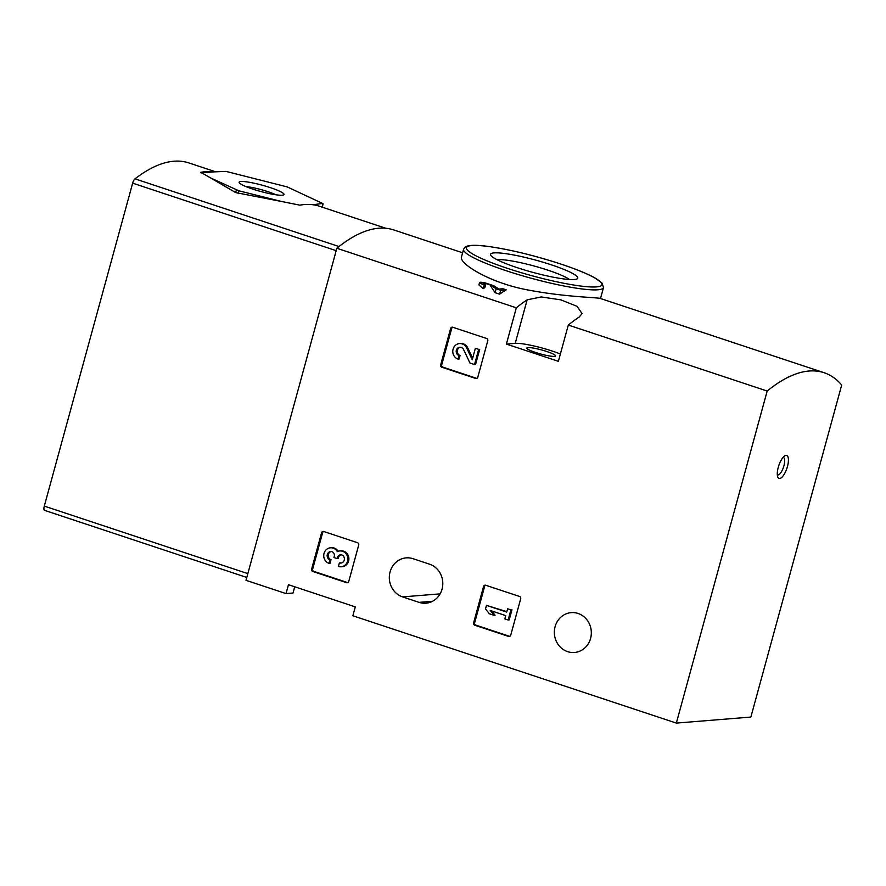 <?xml version="1.0" encoding="UTF-8"?>
<svg xmlns="http://www.w3.org/2000/svg" width="886" height="886" viewBox="0 0 886 886"><rect width="100%" height="100%" fill="white"/><g stroke="black" fill="none" stroke-linecap="round" stroke-linejoin="round"><path stroke-width="1.33" d="M750.863 717.062L841.7 385.011A278.968 98.977 108.4 0 0 824.035 372.696A278.968 98.977 108.4 0 0 767.176 391.036L568.303 325.051L558.379 361.322L506.393 344.078L516.316 307.807L336.846 248.257L246.009 580.319L286.023 593.587L288.459 584.705L355.297 606.888L352.861 615.77L676.339 723.087L750.863 717.062M600.498 298.527L603.499 287.573A72.53 10.089 -164.7 0 1 530.88 278.16A72.53 10.089 -164.7 0 1 463.577 249.287L461.484 256.94C458.66 263.386 490.545 283.575 529.629 290.265C565.866 297.153 599.922 297.541 600.431 298.504L824.035 372.696M462.625 252.787L393.716 229.917A278.968 98.977 108.4 0 0 336.846 248.257M516.316 307.807A278.968 98.977 -71.6 0 1 527.137 299.845L541.202 296.943L560.86 299.856L577.063 306.334L582.069 313.622L579.123 317.088A278.968 98.977 108.4 0 0 568.303 325.051M506.194 289.855L502.905 288.758L498.873 289.091L494.432 286.123A7.952 1.107 15.3 0 0 493.701 285.713L485.772 283.077A7.952 1.107 15.3 0 0 479.57 282.501A7.952 1.107 15.3 0 0 484.221 284.838L483.158 288.714A278.968 98.977 -71.6 0 1 484.863 287.54L485.628 284.727A4.242 0.587 15.3 0 1 483.147 283.476A4.242 0.587 15.3 0 1 486.591 283.819A4.242 0.587 15.3 0 1 491.077 285.414L496.138 288.792L495.075 292.668L499.615 294.185A278.968 98.977 -71.6 0 1 506.194 289.855L500.679 290.298L499.615 294.185M491.077 285.414L490.833 286.311L495.075 292.668M478.916 284.927L483.158 288.714M440.663 364.899A1.861 1.717 85.4 0 0 441.826 367.225L475.66 378.444A1.861 1.717 85.4 0 0 477.798 377.214L487.765 340.8A1.861 1.717 85.4 0 0 486.602 338.474L452.768 327.255A1.861 1.717 85.4 0 0 450.631 328.485L440.663 364.899L441.726 364.81A1.861 1.717 -94.6 0 0 442.889 367.136L476.723 378.366A1.861 1.717 -94.6 0 0 476.823 378.388M473.6 622.88A1.861 1.717 85.4 0 0 474.763 625.206L508.597 636.436A1.861 1.717 85.4 0 0 510.735 635.207L520.691 598.781A1.861 1.717 85.4 0 0 519.528 596.455L485.694 585.236A1.861 1.717 85.4 0 0 483.557 586.466L473.6 622.88L474.663 622.792A1.861 1.717 -94.6 0 0 475.826 625.117L509.649 636.347A1.861 1.717 -94.6 0 0 509.749 636.37M311.617 569.144A1.861 1.717 85.4 0 0 312.78 571.47L346.614 582.689A1.861 1.717 85.4 0 0 348.752 581.46L358.708 545.045A1.861 1.717 85.4 0 0 357.545 542.719L323.711 531.5A1.861 1.717 85.4 0 0 321.585 532.719L311.617 569.144L312.68 569.056A1.861 1.717 -94.6 0 0 313.843 571.381L347.677 582.6A1.861 1.717 -94.6 0 0 347.777 582.634M555.101 626.668A19.99 18.484 85.4 0 1 571.226 612.625A19.99 18.484 85.4 0 1 591.261 631.065A19.99 18.484 85.4 0 1 574.449 652.484A19.99 18.484 85.4 0 1 555.101 626.668M419.089 602.369A19.99 18.484 85.4 0 0 425.922 603.2A19.99 18.484 85.4 0 0 442.712 585.513A19.99 18.484 85.4 0 0 429.533 564.183L413.031 558.701A19.99 18.484 85.4 0 0 406.198 557.87A19.99 18.484 85.4 0 0 389.408 575.568A19.99 18.484 85.4 0 0 402.576 596.898L419.089 602.369L432.534 601.284M767.176 391.036L676.339 723.087M294.717 586.787L293.011 593.033L286.023 593.587M787.444 466.557A12.094 4.286 108.4 0 0 784.83 455.803A12.094 4.286 108.4 0 0 778.783 465.582A12.094 4.286 108.4 0 0 777.786 477.033A12.094 4.286 108.4 0 0 782.371 476.79A12.094 4.286 108.4 0 0 787.444 466.557M551.325 264.825A45.23 6.291 -164.7 0 1 577.107 278.88A45.23 6.291 -164.7 0 1 532.486 272.279A45.23 6.291 -164.7 0 1 490.722 255.246A45.23 6.291 -164.7 0 1 551.325 264.825M497.002 259.687A39.826 5.537 -164.7 0 1 547.858 270.152A39.826 5.537 -164.7 0 1 569.443 279.5M535.565 352.451A14.874 2.071 15.3 0 0 555.566 355.917A14.874 2.071 15.3 0 0 541.767 349.992A14.874 2.071 15.3 0 0 526.871 348.065A14.874 2.071 15.3 0 0 535.565 352.451M560.384 354.023A29.293 4.076 15.3 0 0 515.231 343.369L506.393 344.078M777.321 474.885A9.303 3.3 108.4 0 0 777.443 474.929A9.303 3.3 108.4 0 0 783.911 465.826A9.303 3.3 108.4 0 0 783.302 457.287A9.303 3.3 108.4 0 0 783.169 457.242M496.138 288.792L500.679 290.298M484.221 284.838L485.628 284.727M323.623 531.467A1.861 1.717 -94.6 0 0 322.637 532.641L312.68 569.056M341.132 566.785L342.184 566.697A7.952 7.354 -94.6 0 0 348.874 558.18A7.952 7.354 -94.6 0 0 340.911 550.848L339.847 550.937A7.952 7.354 85.4 0 1 347.81 558.269A7.952 7.354 85.4 0 1 341.132 566.785A7.952 7.354 85.4 0 1 338.408 566.453L339.382 562.909L340.434 562.82A4.242 3.921 -94.6 0 0 341.354 562.998M329.005 563.33L329.969 559.786A4.242 3.921 85.4 0 1 330.157 551.601L331.176 551.524A4.242 3.921 -94.6 0 0 331.032 559.697L330.057 563.241L329.005 563.33A7.952 7.354 85.4 0 1 323.767 554.846A7.952 7.354 85.4 0 1 330.445 547.814A7.952 7.354 85.4 0 1 337.333 551.635A7.952 7.354 85.4 0 1 339.847 550.937M330.157 551.601A3.71 3.433 85.4 0 1 334.255 556.308L333.933 557.515L337.223 558.601L337.555 557.405A3.71 3.433 85.4 0 1 343.325 555.976A4.242 3.921 85.4 0 1 339.382 562.909M341.077 554.802A3.71 3.433 -94.6 0 0 338.607 557.316L338.286 558.512L337.223 558.601M329.969 559.786L331.032 559.697M338.219 551.269A7.952 7.354 -94.6 0 0 331.497 547.725L330.445 547.814M485.594 585.203A1.861 1.717 -94.6 0 0 484.62 586.377L474.663 622.792M486.492 605.371L485.517 608.915L489.327 613.765L494.034 615.316L490.224 610.465L505.751 615.615L504.843 618.915L508.143 620.001L510.912 609.878L507.612 608.782L506.714 612.071L486.492 605.371L506.825 611.672M507.612 608.782L510.912 609.878M508.143 620.001L509.195 619.912L511.964 609.789M494.034 615.316L495.086 615.238L491.752 610.975M452.668 327.222A1.861 1.717 -94.6 0 0 451.694 328.396L441.726 364.81M472.648 358.265L467.73 347.866A7.952 7.354 -94.6 0 0 460.554 343.491L459.491 343.569A7.952 7.354 85.4 0 1 466.667 347.954L467.73 347.866M460.321 347.268A4.242 3.921 -94.6 0 0 460.078 355.463L459.114 359.007L458.051 359.096L459.026 355.552A4.242 3.921 85.4 0 1 459.79 347.268A4.242 3.921 85.4 0 1 463.622 349.605L469.968 363.038L474.519 364.556L478.673 349.361L475.372 348.276L472.238 359.738L466.667 347.954M475.372 348.276L478.673 349.361M474.519 364.556L475.572 364.467L479.725 349.283M459.026 355.552L460.078 355.463M458.051 359.096A7.952 7.354 85.4 0 1 452.812 350.601A7.952 7.354 85.4 0 1 459.491 343.569M281.515 201.476L235.654 192.583L210.613 177.942L238.843 190.8L281.515 201.476L299.833 205.164A278.968 98.977 -71.6 0 1 312.869 204.744L322.593 203.448L287.175 186.902L226.041 171.408L213.847 171.884A278.968 98.977 108.4 0 0 200.812 172.316L210.613 177.942M385.798 228.267L319.414 206.239A278.968 98.977 108.4 0 0 312.869 204.744M215.475 171.751L188.829 162.913A278.968 98.977 108.4 0 0 134.982 178.85A4.651 1.65 108.4 0 0 132.656 183.147L44.3 506.105A4.651 1.65 108.4 0 0 44.599 510.369L246.784 577.45M213.847 171.884L201.122 172.914M270.396 187.655A23.246 3.234 -164.7 0 1 283.653 194.887A23.246 3.234 -164.7 0 1 260.717 191.487A23.246 3.234 -164.7 0 1 239.242 182.737A23.246 3.234 -164.7 0 1 270.396 187.655M245.976 186.603A19.226 2.669 -164.7 0 1 267.816 191.631A19.226 2.669 -164.7 0 1 275.889 194.787M560.816 264.061A70.204 9.757 -164.7 0 1 574.77 285.192A70.204 9.757 -164.7 0 1 466.856 249.387A70.204 9.757 -164.7 0 1 560.816 264.061M515.231 343.369L527.137 299.845M402.576 596.898L440.109 593.864M321.585 532.719L322.637 532.641M312.78 571.47L313.843 571.381M346.614 582.689L347.677 582.6M337.555 557.405L338.607 557.316M483.557 586.466L484.62 586.377M474.763 625.206L475.826 625.117M508.597 636.436L509.649 636.347M450.631 328.485L451.694 328.396M441.826 367.225L442.889 367.136M475.66 378.444L476.723 378.366M338.995 246.541L134.982 178.85M247.836 573.63L44.3 506.105M336.182 250.672L132.656 183.147M238.135 193.403L238.843 190.8M235.654 192.583L236.374 189.981M322.039 207.114L322.903 203.924M603.499 287.573L602.07 283.077L594.905 277.905C587.163 273.652 575.845 269.034 560.938 264.072C533.549 255.19 508.841 249.254 486.791 246.242C477.377 245.045 470.787 245.012 467.022 246.175L465.128 247.116L463.577 249.287M479.57 282.501L478.905 284.915M322.216 207.169L323.124 203.846"/></g></svg>
